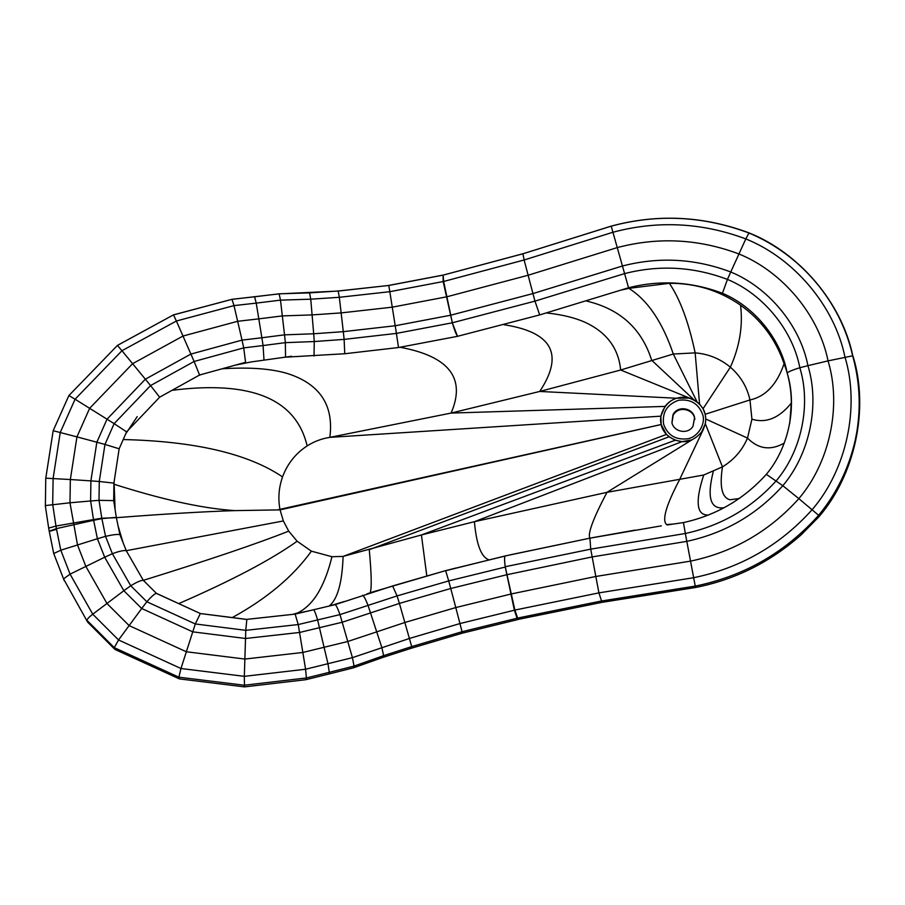 <?xml version="1.0" encoding="UTF-8"?>
<svg xmlns="http://www.w3.org/2000/svg" width="905" height="905" viewBox="0 0 905 905"><rect width="100%" height="100%" fill="white"/><g stroke="black" fill="none" stroke-linecap="round" stroke-linejoin="round"><path stroke-width="1.36" d="M505.047 556.055L445.633 570.625L392.623 585.954L335.155 604.642L295.166 614.11L246.613 619.382L200.322 613.522L156.429 593.352L143.329 580.354L126.259 550.693L119.89 534.606L116.36 517.683L101.801 518.237L93.487 519.561L55.974 526.054L48.678 528.113L48.779 528.78M263.989 359.93L263.061 345.552L243.739 347.882L245.56 362.317L199.598 374.998L159.653 397.193L150.558 385.575L114.132 423.642L126.598 431.866L119.155 448.778L113.906 483.123L113.691 500.601L116.36 517.683L101.801 518.237L93.487 519.561L93.6 520.307L56.427 528.622L49.221 531.178M113.691 500.601L99.018 500.341L101.858 518.61L93.622 520.307L97.412 538.735L60.793 550.206L53.734 553.543L49.243 531.303M113.906 483.123L99.279 481.483L99.018 500.341L90.613 500.974L93.487 519.561L55.974 526.054L48.678 528.113L49.436 532.242M56.472 529.346L49.175 531.405M766.331 474.333L782.814 485.714C809.771 453.925 819.941 404.829 807.927 365.665L799.828 367.724C792.972 369.828 788.741 371.57 787.146 372.928C797.418 405.96 788.968 447.421 766.331 474.333C743.82 499.266 716.194 515.352 683.445 522.581L685.334 533.498L590.727 549.143L505.216 566.722C504.39 560.568 504.368 557.005 505.16 556.032C504.379 557.016 504.39 560.58 505.216 566.722L514.877 610.072L517.626 618.07L519.187 619.201L601.972 602.345L695.594 587.481L695.244 586.101L600.999 601.09L517.626 618.07M589.845 538.181L510.567 554.765M787.146 372.928C780.845 338.911 754.317 306.58 722.439 293.277L727.439 279.407C762.938 294.068 792.633 329.884 799.828 367.724C811.185 404.546 801.672 450.713 776.377 480.634C751.67 508.056 721.319 525.681 685.334 533.498L686.805 541.36L592.13 556.926L506.857 574.72M722.439 293.277C691.612 281.613 660.311 279.781 628.545 287.767L624.597 273.604C659.349 264.713 693.626 266.647 727.439 279.407L730.742 271.986C768.492 287.473 800.156 325.449 807.927 365.665L828.052 360.88C841.729 405.859 829.908 462.206 798.844 498.632L782.814 485.714C756.761 514.651 724.758 533.203 686.805 541.36L695.244 586.101C744.068 576.146 785.189 552.548 818.629 515.296L819.036 516.653L801.468 534.55C770.596 562.005 735.313 579.641 695.594 587.481M683.445 522.581L667.234 524.957M635.163 530.092L592.334 537.706M445.69 570.738L505.024 555.987L589.924 538.17L590.727 549.143L595.818 576.474L690.504 561.134C733.355 552.152 769.476 531.314 798.844 498.632L818.629 515.296C836.424 493.791 848.607 468.847 855.18 440.452L856.877 431.662C861.017 405.972 859.603 380.7 852.657 355.823L852.815 355.891C859.659 380.066 861.017 405.316 856.877 431.662M789.748 423.257L791.332 403.053C791.298 389.455 788.877 376.344 784.081 363.719C775.834 339.567 761.32 320.053 740.55 305.177C719.192 290.415 695.47 283.129 669.372 283.322L628.692 288.367L628.545 287.767L539.697 314.917L534.968 301.127L624.597 273.604L622.448 266.002C659.021 256.568 695.119 258.559 730.742 271.986L738.955 253.977C782.259 271.489 818.833 314.77 828.052 360.88L852.657 355.823C840.428 301.014 800.303 254.328 748.933 233.004L749.091 232.913C703.558 215.91 657.584 213.648 611.192 226.126L522.909 253.785L611.203 226.16C657.539 213.693 703.457 215.967 748.944 233.004L745.811 238.92C701.963 222.528 657.675 220.3 612.934 232.257L611.203 226.16M749.091 232.913C799.183 252.868 841.808 302.587 852.815 355.891L853.291 357.045C869.049 409.207 855.191 474.514 819.036 516.653M445.633 570.625L448.71 580.919L505.262 567.05L514.391 610.219L517.049 618.239L518.497 618.862M539.697 314.917L457.5 336.321C456.03 334.092 454.344 329.692 452.421 323.142L443.654 281.455L443.133 275.12L522.943 253.739M511.223 593.952L595.818 576.474L598.929 592.877L693.615 577.718C740.573 568.057 780.144 545.308 812.317 509.481C846.831 469.163 860.033 406.73 844.931 356.875C834.5 305.822 793.787 258.117 745.811 238.92L738.955 253.977C698.852 238.92 658.286 236.793 617.255 247.597L622.448 266.002L532.932 293.582L534.968 301.127L452.319 322.791L443.167 281.546L443.088 275.199M446.821 296.795L528.124 275.244L524.131 259.984L612.934 232.257L617.255 247.597L528.124 275.244L532.932 293.582L450.622 315.223M398.505 347.531L396.401 333.402L452.319 322.791L457.5 336.332L398.505 347.531L344.748 353.742L285.505 357.181M335.155 604.642C336.196 605.185 337.803 608.511 339.986 614.597L352.43 657.652L354.047 666.103L329.296 672.313L328.753 674.044L305.879 679.689L244.497 686.884L179.382 678.897L114.935 649.428L87.638 622.12L63.542 578.883L53.734 553.543M362.645 595.275C363.765 595.795 365.518 599.053 367.916 605.026L381.786 647.324L383.618 655.65L354.047 666.103L353.402 667.845L328.753 674.044M313.594 609.8C314.465 610.4 315.811 613.794 317.621 620.004L327.972 663.761L329.296 672.313L306.41 677.958L244.26 685.232L178.907 677.2L114.279 647.652L86.914 620.287C87.208 619.02 89.154 616.995 92.751 614.201L70.081 574.143L63.542 578.883L64.255 580.716M392.623 585.954L397.069 595.909L339.986 614.597L298.231 624.552L245.775 630.344L195.299 623.952L146.859 601.757L141.7 608.488L123.849 590.727L92.751 614.201L118.544 639.971L114.279 647.652L114.935 649.428M506.766 574.743L450.735 588.488L448.71 580.919L397.069 595.909L399.41 603.42L342.282 622.221L299.6 632.459L245.504 638.489L192.674 631.826L141.7 608.488L118.544 639.971L180.966 668.512L178.907 677.2L179.382 678.897M510.918 594.042L455.792 607.56L450.735 588.488L399.41 603.42L411.707 646.6L383.618 655.65L382.973 657.381L353.402 667.845M331.943 556.711L343.097 556.417L421.413 534.968L474.412 521.699L606.972 492.331L703.751 475.012L722.45 466.867C733.91 459.898 742.258 450.305 747.496 438.099L751.919 419.196L749.974 399.942C747.055 386.899 740.516 375.982 730.369 367.192C720.176 358.731 708.445 353.957 695.153 352.882L673.297 354.025L620.66 370.009L539.708 391.458L451.086 413.076L329.85 437.364C321.728 438.608 314.159 441.459 307.146 445.905C295.607 453.462 287.405 463.79 282.541 476.901C278.785 487.58 277.926 498.463 279.973 509.538L283.356 520.952L288.718 531.133L297.145 541.235L311.399 551.168L331.943 556.711C328.707 570.116 324.454 581.553 319.194 590.999C313.56 601.112 306.524 608.364 298.096 612.753L295.132 614.088L298.231 624.552L302.847 652.46L347.803 641.487L405.089 622.414L455.792 607.56L462.048 631.724L411.707 646.6L411.345 648.24L382.973 657.381M517.049 618.239L462.048 631.724L462.24 633.183L411.345 648.24M518.599 619.371L462.24 633.183M114.754 517.468L101.869 518.61L105.546 536.36L97.412 538.735L104.686 557.231L70.081 574.143L60.793 550.206L56.427 528.622M119.89 534.606C117.503 534.131 112.718 534.708 105.546 536.36L112.378 553.713L104.686 557.231L123.849 590.727L130.761 585.761L112.378 553.713C119.222 551.179 123.849 550.183 126.259 550.693L283.356 520.952M288.718 531.133C257.065 543.679 208.603 560.093 143.329 580.354C141.123 580.196 136.927 581.994 130.761 585.761L146.859 601.757C151.361 596.61 154.506 593.816 156.305 593.363L156.429 593.352M156.305 593.363L200.322 613.522L195.299 623.952L180.966 668.512L244.327 676.34L244.497 686.884M246.839 619.382L245.775 630.344L244.327 676.34L305.573 669.236L306.41 677.958L305.879 679.689M119.155 448.778L104.957 444.434L99.279 481.483L90.896 480.883L90.613 500.974L69.979 502.784L77.502 544.968L85.873 566.428L106.948 603.477L129.121 625.593L186.317 651.758L244.859 659.055L302.847 652.46L305.573 669.236L352.43 657.652L409.841 638.33L460.023 623.545L514.391 610.219M701.692 431.911L705.334 423.698L705.776 419.004L705.187 414.264L703.049 408.755L699.565 404.06L694.18 399.987L689.553 398.098L676.635 398.234C671.872 399.739 667.992 402.454 664.994 406.402L660.876 416.164L661.182 424.536L280.041 509.877L234.995 510.612C203.625 511.619 164.088 513.972 116.36 517.683L115.84 517.581M159.653 397.193L127.198 431.233M201.08 374.591L199.62 375.134L194.123 361.468L150.558 385.575L145.354 379.195L107.028 419.185L114.132 423.642L104.957 444.434L96.846 442.217L90.896 480.883L70.341 479.526L69.979 502.784L45.295 505.59L48.678 528.113M285.528 357L285.347 342.656L263.061 345.552L261.873 337.757L242.031 340.122L243.739 347.882L194.123 361.468L190.898 354.07L145.354 379.195L132.605 363.686L89.629 408.313L107.028 419.185L96.846 442.217L76.948 436.877L70.341 479.526L45.759 478.179L45.374 506.121M314.012 356.027L314.273 341.547L285.347 342.656L284.532 334.85L261.873 337.757L258.796 318.865L237.653 321.298L242.031 340.122L190.898 354.07L182.991 336.049L132.605 363.686L121.96 350.721L75.081 399.218L89.629 408.313L76.948 436.877L53.169 430.701L45.759 478.349M56.359 528.633L52.682 504.311L53.112 478.394L60.273 432.398L75.081 399.218L68.893 395.53L53.135 430.78M344.748 353.742L344.126 339.386L314.273 341.547L313.696 333.775L284.532 334.85L282.326 315.913L258.796 318.865L256.228 303.118L233.999 305.607L237.653 321.298L182.991 336.049L176.385 321.015L121.96 350.721L117.435 345.427L68.871 395.587M117.435 345.427L173.5 314.861L117.412 345.416M231.985 299.317L233.999 305.607L176.385 321.015L173.534 314.906L231.985 299.317L173.5 314.861M450.532 315.245L395.202 325.755L396.401 333.402L344.126 339.386L343.3 331.66L313.696 333.775L312.089 314.906L282.326 315.913L280.482 300.143L256.228 303.118L254.599 296.795L231.906 299.295M446.516 296.851L392.261 307.168L395.202 325.755L343.3 331.66L341.14 312.904L312.089 314.906L310.743 299.193L280.482 300.143L279.125 293.808L254.599 296.795M443.167 281.546L389.817 291.693L392.261 307.168L341.14 312.904L339.33 297.293L310.743 299.193L309.589 292.881L279.136 293.808M279.238 293.876L338.255 291.059L388.799 285.46L389.817 291.693L339.33 297.293L338.187 291.003L309.589 292.881M442.568 275.233L388.799 285.46L338.187 291.003M442.669 275.165L388.777 285.414M137.209 416.617L125.716 433.868M199.62 375.134L198.67 375.507M291.625 356.265L251.454 361.898L235.549 365.077M405.089 582.345L436.142 573.374M628.692 288.367L622.086 289.894M701.85 431.662L701.692 431.866C698.965 435.09 696.25 437.42 693.558 438.846L606.972 492.331C593.137 518.599 587.458 533.871 589.924 538.17L661.351 525.862M731.772 503.35L740.29 497.727M118.08 525.929L123.103 542.729M114.075 482.071L115.105 509.628M311.399 551.168C293.22 576.462 266.851 598.59 232.302 617.561M661.182 424.536L666.431 434.411L343.097 556.417C342.181 582.797 337.52 599.348 329.115 606.079L329.092 606.09M666.431 434.411L669.033 436.81L369.251 549.674C371.525 574.053 371.819 588.397 370.145 592.707L369.975 592.99M703.57 428.891L679.508 479.797C666.114 505.307 661.804 520.228 666.566 524.572L667.177 524.923M703.751 475.012C698.241 491.732 696.816 503.372 699.486 509.934C701.013 513.418 703.954 515.137 708.332 515.081M705.334 423.698L722.45 466.867C719.418 486.641 721.907 497.603 729.916 499.752L739.023 498.565M751.919 419.196C766.105 423.472 779.239 418.087 791.332 403.053M705.187 414.264L749.974 399.942C765.596 396.537 776.965 384.455 784.081 363.719M699.565 404.06L695.153 352.882C688.66 322.225 680.062 299.046 669.372 283.322M697.076 401.854L673.297 354.025C662.517 322.123 647.697 300.234 628.851 288.333M694.18 399.987L651.668 360.235C641.747 328.719 620.095 309.012 586.678 301.094M694.576 417.42L693.038 426.187C688.049 434.909 673.75 431.968 671.917 422.703L673.003 414.716C677.551 405.236 692.608 407.748 694.576 417.42M671.974 422.929L673.139 415.406C677.675 405.96 692.664 408.472 694.621 418.087L694.859 419.49M297.145 541.235C270.799 559.957 231.341 580.739 178.783 603.59M661.17 424.502L277.609 509.854M234.859 510.624L229.87 510.216C199.066 507.682 160.445 499.017 114.007 484.22M282.541 476.901C248.264 453.722 195.163 441.267 123.216 439.547M307.146 445.905C296.048 398.777 251.002 380.258 172.007 390.327M660.876 416.164L329.85 437.364C333.979 405.202 319.872 383.935 287.519 373.539C271.093 368.629 249.271 367.045 222.042 368.799M689.553 398.098L620.66 370.009C618.522 348.187 606.644 332.282 585.026 322.282C574.664 317.644 561.824 314.544 546.541 312.972M676.635 398.234L539.708 391.458C564.256 354.455 552.344 332.214 503.972 324.714M664.994 406.402L451.086 413.076C466.143 378.233 449.106 356.287 399.976 347.248M669.033 436.81L675.175 440.237L682.087 441.617L691.906 439.864M514.877 610.072L598.929 592.877L601.972 602.345M443.133 275.12L522.909 253.785L524.131 259.984L443.654 281.455M675.175 440.237L421.413 534.968L426.821 576.01M682.087 441.617L474.412 521.699C476.426 544.437 481.222 557.129 488.791 559.765M713.298 471.403C706.748 497.512 710.368 509.617 724.158 507.716M705.776 419.004L747.496 438.099C758.435 449.152 770.698 450.792 784.284 443.043M703.049 408.755L730.369 367.192C739.668 346.479 743.062 325.8 740.55 305.177M663.557 424.049C662.189 412.25 667.2 404.309 678.603 400.259C690.639 398.788 698.717 403.664 702.8 414.897C705.742 424.355 697.642 437.149 687.698 438.778C675.616 440.169 667.573 435.271 663.557 424.049M692.268 439.638C681.397 445.803 663.105 437.217 661.238 424.513C658.037 413.981 666.996 399.795 678.06 397.917C688.784 394.637 703.275 403.359 705.119 414.275C706.511 419.818 705.538 425.452 702.212 431.176M801.468 534.55L819.059 516.472M819.048 516.427C837.17 493.972 849.218 468.654 855.18 440.452M246.59 619.45L200.299 613.545M295.166 614.11L246.601 619.405M232.019 299.351L279.215 293.853M292.892 614.337L298.096 612.753M311.965 610.174L296.557 613.488M370.1 592.798L366.876 593.963M344.545 601.44L329.115 606.079M443.258 571.315L370.145 592.707M455.781 568.046L448.79 569.856M673.094 524.097L666.566 524.572M673.003 414.716L673.139 415.406M691.68 440L692.902 439.253"/></g></svg>
